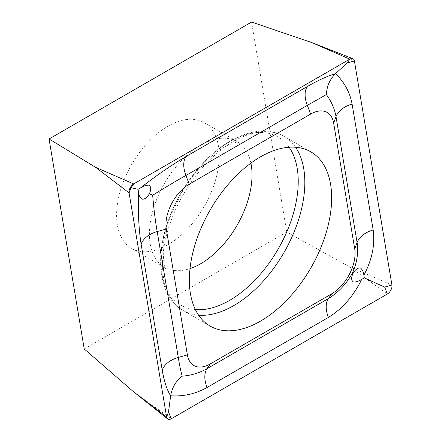 <?xml version="1.0" encoding="UTF-8"?>
<svg xmlns="http://www.w3.org/2000/svg" width="441" height="441" viewBox="0 0 441 441"><rect width="100%" height="100%" fill="white"/><g stroke="black" fill="none" stroke-linecap="round" stroke-linejoin="round"><path stroke-width="0.33" stroke-dasharray="2.21 1.65" d="M167.905 244.766A72.572 41.901 120 0 0 215.318 180.81A72.572 41.901 120 0 0 204.194 122.659A72.572 41.901 120 0 0 167.905 126.253A72.572 41.901 120 0 0 120.492 190.203A72.572 41.901 120 0 0 131.616 248.36A72.572 41.901 120 0 0 167.905 244.766M84.231 348.969L286.749 232.043L349.349 266.7L391.939 285.051M286.749 232.043L251.579 22.05M250.907 163.12A72.572 41.901 120 0 0 237.004 141.6A72.572 41.901 120 0 0 200.716 145.194A72.572 41.901 120 0 0 153.303 209.15A72.572 41.901 120 0 0 164.432 267.307A72.572 41.901 120 0 0 190.016 268.586M289.109 147.239A97.108 56.068 120 0 0 229.563 141.815A97.108 56.068 120 0 0 163.214 238.978A97.108 56.068 120 0 0 195.369 309.61M295.586 147.25A100.614 58.091 120 0 0 283.993 136.352A100.614 58.091 120 0 0 233.686 141.335A100.614 58.091 120 0 0 167.955 229.998A100.614 58.091 120 0 0 183.379 310.624A100.614 58.091 120 0 0 198.61 315.21M311.815 42.59L354.404 60.935M349.349 266.7L387.341 294.026M133.21 391.487L171.207 418.812M204.194 122.659L238.631 142.239C239.055 142.437 235.869 140.911 223.808 147.481C216.718 151.484 209.144 157.751 201.085 166.279C193.814 174.134 187.249 183.087 181.4 193.147L170.435 216.266C166.081 228.206 163.628 238.879 163.082 248.3C163.528 262.367 164.432 269.065 165.794 268.393L131.616 248.36M210.203 326.108L183.379 310.624C160.541 298.309 153.777 260.3 168.269 220.522C179.708 187.458 204.547 155.623 230.384 141.01C251.017 129.555 268.883 128.006 283.993 136.352L310.817 151.836"/><path stroke-width="0.66" d="M260.51 321.125A100.614 58.091 120 0 0 326.241 232.462A100.614 58.091 120 0 0 310.817 151.836A100.614 58.091 120 0 0 260.51 156.82A100.614 58.091 120 0 0 194.779 245.483A100.614 58.091 120 0 0 210.203 326.108A100.614 58.091 120 0 0 260.51 321.125M333.639 123.056A32.987 19.046 120 0 0 310.668 114.059L189.277 184.145A32.987 19.046 120 0 0 166.301 229.022L187.381 354.895A32.987 19.046 120 0 0 210.351 363.886L331.748 293.8A32.987 19.046 120 0 0 354.718 248.928L333.639 123.056L336.014 116.628C334.609 108.773 331.389 101.424 326.368 94.583L307.3 105.382L310.668 114.059M354.404 60.935A6.598 3.809 120 0 0 352.811 58.67A6.598 3.809 120 0 0 349.812 59.138L133.678 183.925A6.598 3.809 120 0 0 129.081 192.899L166.615 417.01A6.598 3.809 120 0 0 167.635 418.95A6.598 3.809 120 0 0 171.207 418.812L387.341 294.026A6.598 3.809 120 0 0 391.939 285.051L354.404 60.935L347.117 62.969L349.812 59.138L311.815 42.59L352.811 58.67M140.673 187.767C156.505 175.413 171.582 165.028 185.909 156.616L307.3 86.53C318.562 80.091 327.983 75.786 335.568 73.619C344.415 82.213 349.922 92.367 352.094 104.07L373.174 229.943C375.181 244.716 372.077 259.788 363.858 275.162C363.505 272.009 362.419 269.649 360.606 268.089C357.982 267.527 355.435 269.313 352.954 273.442C351.08 277.836 351.262 280.685 353.506 281.997C356.047 282.13 358.776 281.27 361.686 279.407C353.467 296.159 342.365 308.838 328.38 317.448L206.989 387.534C195.578 393.885 183.467 396.635 170.65 395.781C167.034 390.202 164.212 381.608 162.194 369.993L141.114 244.121C138.777 229.155 137.906 211.785 138.502 192.011C138.854 195.165 139.94 197.524 141.754 199.084C144.378 199.646 146.925 197.86 149.4 193.731C151.28 189.338 151.098 186.488 148.854 185.176C146.313 185.044 143.584 185.904 140.673 187.767L138.044 189.288L130.983 187.756L129.081 192.899L95.68 167.371L49.061 138.976L251.579 22.05L311.815 42.59M49.061 138.976L84.231 348.969L133.21 391.487L166.615 417.01L168.512 411.866L171.207 418.812M361.686 279.407L364.316 277.885L384.651 287.085L387.341 294.026M307.3 86.53A23.092 13.335 60 0 0 307.3 105.382L185.909 175.468C175.661 181.234 164.581 187.827 152.669 195.253C153.804 208.913 155.315 221.013 157.194 231.564L178.274 357.436C179.52 365.198 180.838 371.449 182.21 376.179C175.904 381.018 172.051 387.551 170.65 395.781L168.512 411.866M138.044 189.288L138.502 192.011M326.368 94.583C326.759 86.326 329.824 79.341 335.568 73.619L347.117 62.969M364.316 277.885L363.858 275.162M182.21 376.179C191.107 375.467 199.365 372.965 206.989 368.676L328.38 298.59C338.208 292.587 346.168 284.191 352.249 273.398C356.962 263.117 358.577 252.82 357.094 242.5L354.718 248.928M352.954 273.442L352.249 273.398M152.669 195.253L149.4 193.731M190.016 268.586A72.572 41.901 120 0 0 200.716 263.707A72.572 41.901 120 0 0 250.907 163.12M195.369 309.61A97.108 56.068 120 0 0 229.563 300.398A97.108 56.068 120 0 0 289.109 147.239M198.61 315.21A100.614 58.091 120 0 0 233.686 305.641A100.614 58.091 120 0 0 295.586 147.25M95.68 167.371L133.678 183.925L130.983 187.756M384.651 287.085L391.939 285.051M373.174 229.943C364.928 232.462 359.564 236.646 357.094 242.5L336.014 116.628A23.092 15.446 -9.5 0 1 352.094 104.07M328.38 317.448A23.092 13.335 60 0 1 328.38 298.59L331.748 293.8M206.989 387.534C204.1 379.58 204.1 373.295 206.989 368.676L210.351 363.886M162.194 369.993C164.664 364.139 170.022 359.95 178.274 357.436L187.381 354.895M141.114 244.121A23.092 15.446 -9.5 0 1 157.194 231.564L166.301 229.022M185.909 156.616C183.021 161.23 183.021 167.514 185.909 175.468L189.277 184.145M133.21 391.487L167.635 418.95"/></g></svg>
